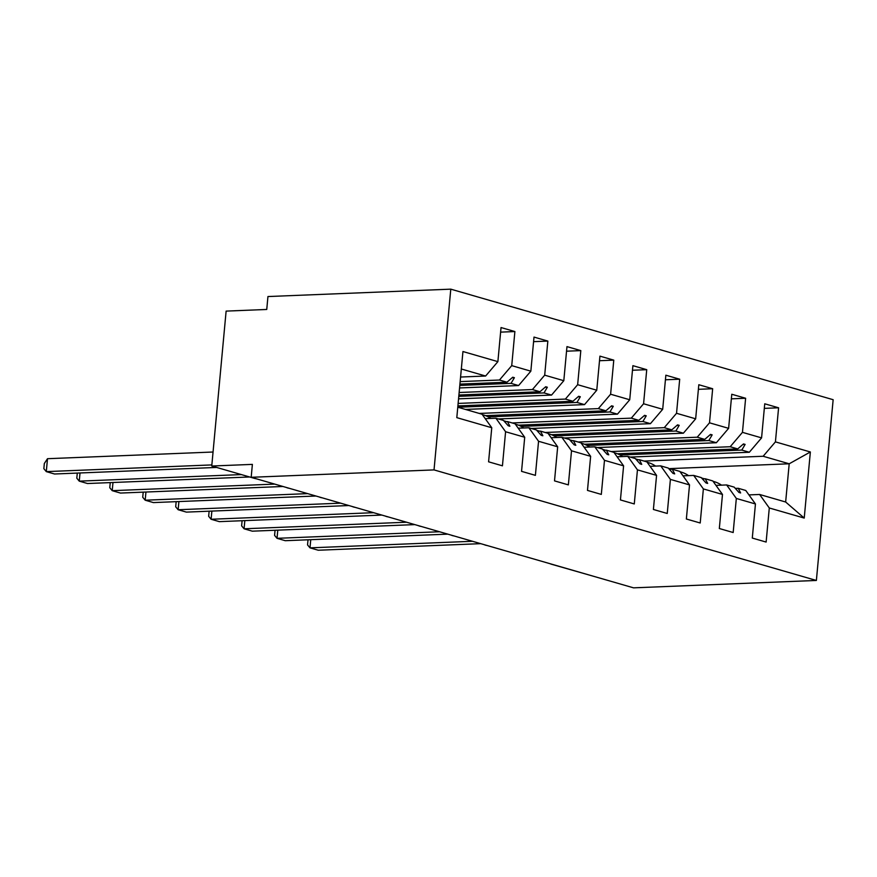 <?xml version="1.0" encoding="UTF-8"?>
<svg xmlns="http://www.w3.org/2000/svg" width="877" height="877" viewBox="0 0 877 877"><rect width="100%" height="100%" fill="white"/><g stroke="black" fill="none" stroke-linecap="round" stroke-linejoin="round"><path stroke-width="1.32" d="M450.789 289.158L267.945 296.547L266.751 309.46L226.123 311.105L211.752 466.027L252.379 464.382L251.184 477.296L633.545 587.842L816.377 580.453L833.15 399.704L450.789 289.158L434.027 469.908L816.377 580.453M460.151 381.616L499.462 380.026L506.994 382.208L459.921 384.104M500.624 332.131L514.887 331.55L511.729 365.632L499.462 380.026M457.783 407.213L482.076 414.24L491.756 427.735L488.588 461.817L502.433 465.819L505.59 431.736L524.709 437.261L515.04 423.766L507.498 421.585L504.604 421.705M485.255 418.669L495.922 418.241L505.59 431.736M459.142 392.512L532.427 389.552L539.958 391.734L458.912 395.012M533.578 341.657L547.851 341.087L544.694 375.17L532.427 389.552M524.709 437.261L521.552 471.355L535.398 475.356L538.555 441.274L557.673 446.799L547.993 433.293L540.462 431.122L537.568 431.232M518.219 428.195L528.886 427.768L538.555 441.274M458.134 403.42L565.391 399.079L572.922 401.26L457.904 405.908M566.542 351.195L580.815 350.614L577.647 384.696L565.391 399.079M557.673 446.799L554.516 480.881L568.362 484.882L571.519 450.8L590.638 456.325L580.958 442.83L573.426 440.649L570.532 440.769M551.173 437.733L561.839 437.294L571.519 450.8M479.27 413.429L598.344 408.616L605.886 410.787L485.573 415.654M599.506 360.721L613.779 360.14L610.611 394.222L598.344 408.616M590.638 456.325L587.48 490.407L601.315 494.409L604.483 460.326L623.602 465.851L613.922 452.357L606.391 450.175L603.497 450.296M584.137 447.259L594.803 446.832L604.483 460.326M512.234 422.955L631.308 418.143L638.851 420.324L518.526 425.181M632.47 370.247L646.733 369.677L643.575 403.76L631.308 418.143M623.602 465.851L620.434 499.934L634.279 503.946L637.447 469.853L656.566 475.389L646.886 461.883L639.344 459.701L636.45 459.822M617.101 456.785L627.768 456.358L637.447 469.853M545.198 432.482L664.273 427.669L671.804 429.851L551.49 434.718M665.435 379.774L679.697 379.204L676.54 413.286L664.273 427.669M656.566 475.389L653.398 509.471L667.244 513.473L670.401 479.39L689.519 484.915L679.85 471.409L672.308 469.239L669.414 469.348M650.065 466.323L660.732 465.884L670.401 479.39M578.151 442.019L697.237 437.206L704.768 439.377L584.455 444.244M698.388 389.311L712.661 388.73L709.504 422.813L697.237 437.206M689.519 484.915L686.362 518.998L700.208 522.999L703.365 488.917L722.484 494.442L712.804 480.947L705.272 478.765L702.378 478.886M683.03 475.849L693.685 475.422L703.365 488.917M611.116 451.545L730.201 446.733L737.732 448.914L617.419 453.771M731.352 398.838L745.625 398.257L742.457 432.35L730.201 446.733M722.484 494.442L719.326 528.524L733.172 532.525L736.329 498.443L755.448 503.968L752.291 538.061L766.125 542.063L769.293 507.98L804.231 518.077L785.649 502.006L789.201 463.79L810.359 451.973L804.231 518.077M715.983 485.376L726.649 484.948L736.329 498.443M644.08 461.072L763.154 456.259L789.201 463.79L669.195 468.636M764.316 408.364L778.59 407.794L775.421 441.876L763.154 456.259M748.947 494.902L759.614 494.475L769.293 507.98M211.752 466.027L254.275 478.316A7.882 1.261 -174.7 0 0 256.435 478.809M289.399 488.346A7.882 1.261 -174.7 0 1 287.579 487.941A7.882 1.261 5.3 0 1 286.527 487.513M322.363 497.873A7.882 1.261 -174.7 0 1 320.533 497.478A7.882 1.261 5.3 0 1 319.491 497.04M355.328 507.399A7.882 1.261 -174.7 0 1 353.497 507.005A7.882 1.261 5.3 0 1 352.455 506.577M388.281 516.937A7.882 1.261 -174.7 0 1 386.461 516.531A7.882 1.261 5.3 0 1 385.409 516.104M421.245 526.463A7.882 1.261 -174.7 0 1 419.425 526.068A7.882 1.261 5.3 0 1 418.373 525.63M454.209 535.99A7.882 1.261 -174.7 0 1 452.389 535.595A7.882 1.261 5.3 0 1 451.337 535.167M487.173 545.527A7.882 1.261 -174.7 0 1 485.343 545.121A7.882 1.261 5.3 0 1 484.301 544.694M520.138 555.053A7.882 1.261 -174.7 0 1 518.307 554.648A7.882 1.261 5.3 0 1 517.266 554.22M594.507 576.551L551.589 564.273A7.882 1.261 5.3 0 1 550.219 563.747M491.756 427.735L456.807 417.638L462.946 351.534L497.884 361.631L501.041 327.549L514.887 331.55M497.884 361.631L485.617 376.025L460.578 377.033M511.729 365.632L530.848 371.168L534.005 337.086L547.851 341.087M530.848 371.168L518.581 385.551L459.57 387.941M544.694 375.17L563.812 380.695L566.97 346.612L580.815 350.614M563.812 380.695L551.545 395.078L458.561 398.838M577.647 384.696L596.766 390.221L599.934 356.139L613.779 360.14M596.766 390.221L584.51 404.615L465.424 409.427M610.611 394.222L629.73 399.759L632.898 365.665L646.733 369.677M629.73 399.759L617.463 414.141L498.388 418.954M643.575 403.76L662.694 409.285L665.851 375.203L679.697 379.204M662.694 409.285L650.427 423.668L531.352 428.48M676.54 413.286L695.658 418.811L698.816 384.729L712.661 388.73M695.658 418.811L683.391 433.194L564.317 438.007M709.504 422.813L728.623 428.338L731.78 394.255L745.625 398.257M728.623 428.338L716.356 442.732L597.27 447.544M742.457 432.35L761.576 437.875L764.744 403.793L778.59 407.794M775.421 441.876L810.359 451.973M459.8 385.442L511.05 383.37L518.581 385.551M495.922 418.241L503.453 420.412L508.232 425.762L509.888 426.244L507.498 421.585M511.05 383.37L514.393 377.702L512.738 377.22L506.994 382.208M458.792 396.349L544.003 392.907L551.545 395.078M528.886 427.768L536.417 429.949L541.197 435.299L542.852 435.77L540.462 431.122M544.003 392.907L547.347 387.228L545.702 386.746L539.958 391.734M457.893 407.246L576.967 402.433L584.51 404.615M561.839 437.294L569.381 439.476L574.161 444.825L575.805 445.297L573.426 440.649M576.967 402.433L580.311 396.755L578.667 396.283L572.922 401.26M488.226 416.882L609.932 411.96L617.463 414.141M594.803 446.832L602.335 449.002L607.125 454.352L608.77 454.834L606.391 450.175M609.932 411.96L613.275 406.281L611.631 405.81L605.886 410.787M521.19 426.408L642.896 421.486L650.427 423.668M627.768 456.358L635.299 458.539L640.089 463.878L641.734 464.361L639.344 459.701M642.896 421.486L646.239 415.819L644.584 415.336L638.851 420.324M554.143 435.935L675.86 431.024L683.391 433.194M660.732 465.884L668.263 468.066L673.043 473.416L674.698 473.887L672.308 469.239M675.86 431.024L679.204 425.345L677.548 424.874L671.804 429.851M587.108 445.472L708.813 440.55L716.356 442.732M693.685 475.422L701.227 477.592L706.007 482.942L707.662 483.413L705.272 478.765M708.813 440.55L712.157 434.871L710.513 434.4L704.768 439.377M620.072 454.999L741.778 450.076L749.32 452.258L630.234 457.07M735.343 488.412L738.237 488.292L745.768 490.473L755.448 503.968M726.649 484.948L734.192 487.13L738.971 492.468L740.616 492.951L738.237 488.292M741.778 450.076L745.121 444.409L743.477 443.926L737.732 448.914M761.576 437.875L749.32 452.258M759.614 494.475L785.649 502.006M461.324 368.998L485.617 376.025M434.027 469.908L251.184 477.296M742.819 444.496L745.121 444.409M709.855 434.97L712.157 434.871M676.891 425.444L679.204 425.345M643.937 415.906L646.239 415.819M610.973 406.38L613.275 406.281M578.009 396.853L580.311 396.755M545.045 387.316L547.347 387.228M512.08 377.79L514.393 377.702M310.754 539.673L309.998 547.851L472.506 541.284M308.024 539.783L307.542 544.902L309.998 547.851L318.23 550.23L480.749 543.663M701.589 478.009A42.03 31.835 106.1 0 1 701.688 478.031A42.03 31.835 106.1 0 1 703.968 478.82M713.078 481.33L714.218 481.659A42.03 31.835 106.1 0 1 721.497 485.156M277.79 530.146L277.033 538.325L439.552 531.758M275.06 530.256L274.578 535.376L277.033 538.325L285.277 540.703L447.785 534.137M668.625 468.471A42.03 31.835 106.1 0 1 668.734 468.504A42.03 31.835 106.1 0 1 671.015 469.294M680.124 471.793L681.254 472.122A42.03 31.835 106.1 0 1 688.544 475.63M244.826 520.62L244.069 528.787L406.588 522.221M242.096 520.73L241.624 525.849L244.069 528.787L252.313 531.177L414.821 524.61M635.672 458.945A42.03 31.835 106.1 0 1 635.77 458.978A42.03 31.835 106.1 0 1 638.05 459.756M647.16 462.267L648.289 462.596A42.03 31.835 106.1 0 1 655.579 466.093M211.861 511.083L211.105 519.261L373.624 512.694M209.132 511.192L208.66 516.312L211.105 519.261L219.349 521.64L381.868 515.073M602.707 449.419A42.03 31.835 106.1 0 1 602.806 449.441A42.03 31.835 106.1 0 1 605.086 450.23M614.196 452.74L615.336 453.069A42.03 31.835 106.1 0 1 622.615 456.566M178.908 501.556L178.141 509.734L340.66 503.168M176.167 501.666L175.696 506.785L178.141 509.734L186.384 512.113L348.903 505.547M569.743 439.881A42.03 31.835 106.1 0 1 569.842 439.914A42.03 31.835 106.1 0 1 572.122 440.703M581.232 443.203L582.372 443.532A42.03 31.835 106.1 0 1 589.651 447.04M145.944 492.03L145.187 500.208L307.695 493.63M143.214 492.14L142.732 497.259L145.187 500.208L153.42 502.587L315.939 496.02M536.779 430.355A42.03 31.835 106.1 0 1 536.877 430.388A42.03 31.835 106.1 0 1 539.158 431.166M548.268 433.676L549.408 434.005A42.03 31.835 106.1 0 1 556.698 437.502M112.98 482.493L112.223 490.671L274.742 484.104M110.25 482.602L109.778 487.722L112.223 490.671L120.467 493.06L282.975 486.483M503.826 420.828A42.03 31.835 106.1 0 1 503.924 420.85A42.03 31.835 106.1 0 1 506.204 421.64M515.314 424.15L516.443 424.479A42.03 31.835 106.1 0 1 523.733 427.976M80.015 472.966L79.259 481.144L241.372 474.589M77.286 473.076L76.814 478.195L79.259 481.144L87.503 483.523L249.616 476.978M482.35 414.624L483.479 414.942A42.03 31.835 106.1 0 1 490.769 418.45M47.501 458.704L46.295 471.618L43.85 468.669L44.332 463.505L47.501 458.704L213.045 452.017M216.652 467.441L54.538 473.997L46.295 471.618L211.85 464.92M704.352 478.798L701.688 478.031M671.387 469.272L668.734 468.504M638.434 459.745L635.77 458.978M605.47 450.219L602.806 449.441M572.506 440.682L569.842 439.914M539.541 431.155L536.877 430.388M506.577 421.629L503.924 420.85"/></g></svg>
